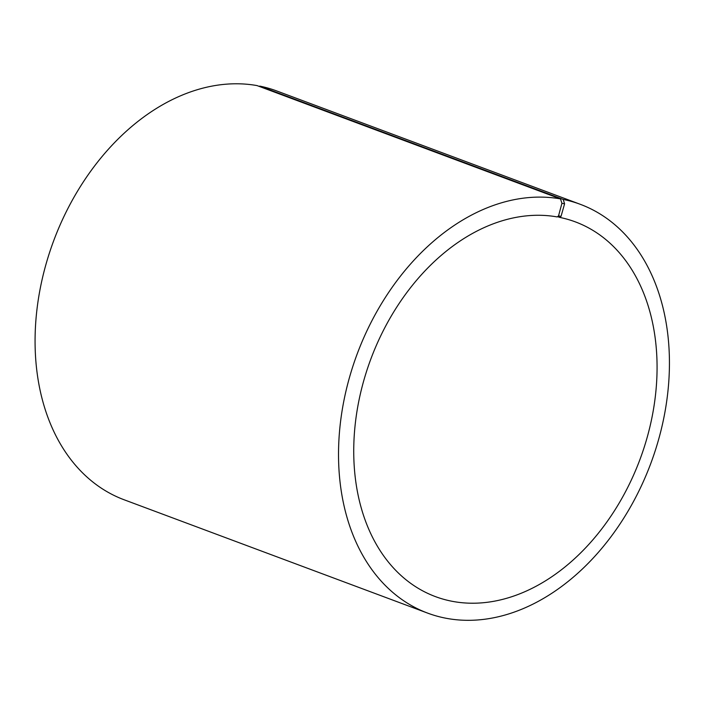 <?xml version="1.0" encoding="UTF-8"?>
<svg xmlns="http://www.w3.org/2000/svg" width="704" height="704" viewBox="0 0 704 704"><rect width="100%" height="100%" fill="white"/><g stroke="black" fill="none" stroke-linecap="round" stroke-linejoin="round"><path stroke-width="1.06" d="M557.603 216.621L559.689 217.395L561.035 216.357L564.582 203.799L563.2 199.426L259.75 86.108L259.318 86.442M561.035 216.357L558.536 215.882L557.207 216.929A200.006 143.625 110.5 0 0 366.564 371.36A200.006 143.625 110.5 0 0 435.433 596.614A200.006 143.625 110.5 0 0 639.954 459.492A200.006 143.625 110.5 0 0 575.37 221.883A200.006 143.625 110.5 0 0 559.689 217.395M558.536 215.882L561.924 203.298L564.582 203.799M561.924 203.298L560.498 198.915A218.187 156.684 110.5 0 0 352.519 367.391A218.187 156.684 110.5 0 0 427.645 613.114A218.187 156.684 110.5 0 0 650.76 463.531A218.187 156.684 110.5 0 0 580.307 204.318A218.187 156.684 110.5 0 0 563.2 199.426M560.498 198.915L257.048 85.589A218.187 156.684 110.5 0 0 49.069 254.065A218.187 156.684 110.5 0 0 124.194 499.796L427.645 613.114M580.307 204.318L276.857 91.001A218.187 156.684 110.5 0 0 259.75 86.108"/></g></svg>
